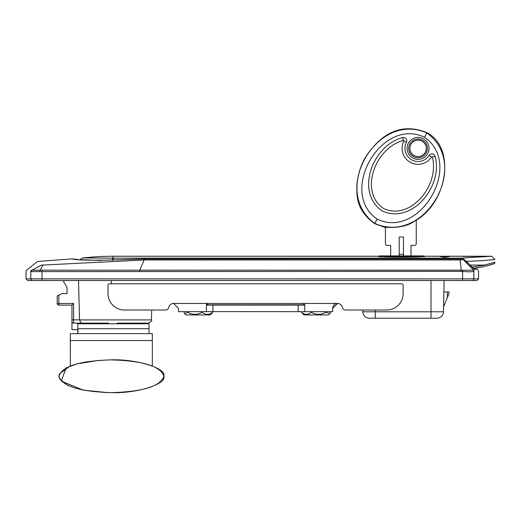 <?xml version="1.0" encoding="UTF-8"?>
<svg xmlns="http://www.w3.org/2000/svg" width="521" height="521" viewBox="0 0 521 521"><rect width="100%" height="100%" fill="white"/><g stroke="black" fill="none" stroke-linecap="round" stroke-linejoin="round"><path stroke-width="0.78" d="M474.455 269.116L473.934 269.025C477.203 269.025 477.203 269.025 473.934 269.025L476.481 269.025L477.77 269.657L478.558 271.226L478.558 278.865L476.917 280.5L27.691 280.5L26.05 278.865L26.05 271.454L26.662 270.171L37.525 261.457L72.028 258.898C76.274 260.272 92.731 260.552 121.406 259.732L125.372 259.517A1636.376 1636.376 0 0 1 144.135 259.041L463.605 259.022L463.117 259.491L473.667 270.191C479.554 270.236 479.554 270.236 473.667 270.191L462.72 270.243A14.699 14.64 178 0 0 461.339 270.178L139.784 270.178L144.135 259.959L460.147 259.959L463.117 259.491M33.149 280.5L29.326 280.5M473.96 271.35L474.117 271.324C479.867 271.2 479.867 271.2 474.117 271.324L473.823 271.415C472.221 271.916 468.483 271.923 462.596 271.441L462.72 270.243M478.558 278.865L473.823 278.865L473.823 271.415A1.641 1.589 -120.1 0 0 473.322 270.269M472.215 280.5A1.641 1.602 -90 0 0 473.823 278.865L462.596 278.865L462.596 271.441L461.339 271.376L30.785 271.617C24.689 271.402 24.689 271.402 30.785 271.617L30.785 278.865L26.05 278.865M139.784 271.376L139.784 270.178L31.599 270.191C25.236 270.165 25.236 270.165 31.599 270.191A1.641 1.602 -87.7 0 0 30.785 271.617A1.641 1.602 92.3 0 1 31.52 270.243M474.338 269.077A1.641 1.622 -90 0 1 475.152 269.585C478.519 269.683 478.519 269.683 475.152 269.585L463.586 259.067M31.423 271.545A1.641 1.504 -102.5 0 1 32.178 270.106L41.778 264.955C36.118 260.298 36.118 260.298 41.778 264.955C36.118 260.298 36.118 260.298 41.778 264.955L43.048 265.059L40.13 270.106L39.83 271.565M43.048 265.059L144.135 259.959L144.141 259.022L463.605 259.022L469.623 264.694M144.141 259.022L121.334 259.712C94.659 260.617 78.326 260.35 72.315 258.904L72.185 258.917M72.588 258.963A1.641 1.641 -12.9 0 0 72.028 258.898M117.043 323.131L148.185 323.131C151.24 321.678 152.334 320.61 151.468 319.92L79.55 319.92L81.204 323.131L73.598 323.131A1.641 1.641 0 0 1 71.957 321.49L71.957 305.098L73.598 303.456L73.598 323.131L82.539 323.131L82.539 323.788M86.714 323.788L86.714 323.131L83.432 323.131M105.568 323.131L108.583 323.131M107.046 323.131L81.204 323.131M78.515 280.5L79.55 319.92M77.805 329.689L71.957 329.689L71.957 321.49M63.757 280.5L63.757 282.141L65.939 285.41A6.558 6.558 0 0 1 67.04 289.044L67.04 293.616L62.116 293.616L57.199 295.915L57.199 303.456A1.641 1.641 0 0 0 58.84 305.098L71.957 305.098M65.939 285.41A6.558 6.558 0 0 1 67.04 289.044M58.84 295.147L58.84 303.456L57.199 303.456M436.911 318.214A6.558 6.558 0 0 0 443.469 311.792A6.558 6.558 0 0 1 436.911 318.214L369.363 318.214A6.558 6.558 0 0 1 362.805 311.792L362.766 310.015L362.805 311.792L431.01 311.792L431.01 280.5M431.01 318.214L431.01 311.792L443.469 311.792L444.126 280.5M443.573 306.797L447.402 297.569L447.402 291.981L443.885 291.981M447.402 297.569L449.043 293.616L449.043 291.981L447.402 291.981M129.657 323.131L129.657 323.788M91.071 323.131L91.071 323.788M133.845 323.788L133.845 323.131M87.209 323.788L87.209 323.131M378.546 256.729L379.366 255.909L423.632 255.909L424.452 256.729M389.2 255.909L390.678 255.909L390.678 245.417L387.07 245.417A1.641 1.641 0 0 1 385.429 243.776L385.429 227.26C399.099 228.133 409.369 225.665 416.253 219.869L416.253 243.776A1.641 1.641 0 0 1 414.612 245.417L411.004 245.417L411.004 255.909L413.791 255.909M463.026 256.456L470.984 256.241M463.026 256.397L475.38 256.417M475.38 256.306L470.971 256.254M444.595 257.25L444.967 257.25M446.751 256.508L449.701 256.508L444.784 257.283L439.861 256.508L446.751 256.26L446.751 256.912M442.811 256.508L442.811 256.912M80.306 259.666L100.976 260.5M424.328 256.293L424.941 256.241C426.38 257.394 376.618 257.394 378.051 256.241L112.946 256.241L112.946 258.155C70.582 257.908 75.434 257.915 112.946 258.155L460.518 258.162L491.674 256.241L494.95 259.517L481.821 260.689L466.23 261.366L468.379 263.424M378.051 256.241L378.669 256.293M113.142 260.226L113.344 258.162M494.904 262.297L485.305 264.883M470.053 265.091L484.335 265.091L494.95 262.284A1.641 1.641 -71.6 0 1 493.836 263.834L492.325 264.329M492.228 264.362L490.215 264.981M487.422 265.756L493.322 264.004M483.944 266.602L484.745 265.176L483.944 266.602L473.537 268.374L474.331 269.025M472.137 267.104L484.335 265.091M483.82 266.635L480.961 267.227M479.086 267.573L475.061 268.185M474.462 268.263L473.537 268.374M385.429 227.521L374.612 223.633C356.051 210.165 356.729 195.935 356.846 184.87C358.109 172.887 361.6 162.767 367.318 154.503C377.23 140.357 396.559 120.071 427.077 132.764C455.588 147.606 447.871 201.445 416.253 220.175M403.462 255.909L403.462 236.977L399.203 236.977L399.203 255.909M374.612 223.633L377.211 219.133C337.803 192.288 381.522 116.561 424.478 137.264L426.927 133.018C471.329 165.033 424.687 245.821 374.755 223.379C330.36 191.363 377.002 110.576 426.927 133.018L427.077 132.764M429.128 155.408A13.116 13.116 0 0 1 411.499 159.739A13.116 13.116 0 0 1 406.432 142.305A3.276 3.276 0 0 0 402.7 137.616C373.205 144.871 354.599 191.611 381.991 210.855C412.358 224.942 443.521 185.463 435.061 156.293A3.276 3.276 0 0 0 429.128 155.408L431.531 156.932A0.436 0.436 0 0 1 432.326 157.049C439.9 185.912 409.727 221.191 383.423 208.4C359.158 192.047 374.612 148.231 403.417 140.357M402.7 137.616L403.417 140.364A0.436 0.436 0 0 1 403.918 140.989A15.956 15.956 0 0 0 410.079 162.2A15.956 15.956 0 0 0 431.531 156.932M418.057 156.58A8.199 8.199 0 0 1 409.858 148.381A8.199 8.199 0 0 1 418.057 140.182A8.199 8.199 0 0 1 426.256 148.381A8.199 8.199 0 0 1 418.057 156.58M149.013 333.622L149.013 328.705L77.916 328.705L149.013 328.705L149.013 323.788L77.792 323.788L77.805 333.622M70.342 333.622L152.314 333.622L152.321 340.526L70.348 340.526L70.309 333.622L70.348 366.048M70.348 340.526L70.355 366.029M152.321 340.526L152.327 365.983M212.659 312.274L210.497 314.931L185.899 314.931L184.779 313.805L187.658 312.274C192.477 314.971 197.296 314.971 202.115 312.274C205.632 314.971 209.142 314.971 212.659 312.274L212.952 311.623L178.527 311.656L178.527 308.373L173.604 303.456L303.124 303.456L304.765 305.098L304.44 304.114M183.737 311.656L184.779 313.805M187.658 311.656L187.658 312.274M202.115 311.656L202.115 312.274M325.918 311.656L325.918 312.274L330.001 313.473L330.959 311.656M330.001 313.473L328.543 314.931L303.945 314.931L301.529 312.274C304.752 314.971 307.976 314.971 311.206 312.274C316.11 314.971 321.014 314.971 325.918 312.274M301.529 311.656L301.529 312.274M311.206 311.656L311.206 312.274M303.124 303.456L337.556 303.456A4.917 4.917 0 0 1 342.375 307.39A3.276 3.276 0 0 0 345.586 310.015L386.745 310.015A16.392 16.392 0 0 0 403.137 293.616L403.137 285.423A1.641 1.641 0 0 0 401.496 283.782L109.664 283.782A1.641 1.641 0 0 0 108.023 285.423L108.023 293.616A16.392 16.392 0 0 0 124.421 310.015L165.574 310.015A3.276 3.276 0 0 0 168.784 307.39A4.917 4.917 0 0 1 173.604 303.456A4.917 4.917 0 0 0 168.784 307.39M206.726 304.114L206.394 305.098L304.765 305.098L304.765 311.656L212.952 311.623L212.952 305.006M342.375 307.39A4.917 4.917 0 0 0 337.556 303.456L332.639 308.373L332.698 307.631M332.88 306.862L333.101 306.289M333.199 306.101L334.02 304.961M334.449 304.564L335.296 304.01M335.915 303.736L337.465 303.456M206.394 311.656L206.394 305.098L208.035 303.456M332.639 308.373L332.639 311.656L304.765 311.656M298.207 305.006L298.207 311.623L301.112 311.656M362.766 310.015L345.586 310.015M151.468 319.92L151.676 310.015L165.574 310.015M105.327 392.534L83.073 390.053L61.257 381.098L66.141 367.937L77.056 363.847L99.296 360.298M110.439 359.861L126.141 360.512M163.887 376.253C160.715 366.315 143.229 360.845 111.422 359.855L111.422 359.855C79.622 360.845 62.129 366.315 58.958 376.253C62.129 386.191 79.622 391.655 111.422 392.645C143.229 391.655 160.715 386.191 163.887 376.253M462.596 280.5L462.596 278.865L30.785 278.865A1.641 1.602 -90 0 0 32.387 280.5M42.006 280.5L41.999 270.197M473.823 271.415L473.823 274.391M461.339 271.376L460.147 259.959M474.117 271.324A1.641 1.609 -91.4 0 0 473.667 270.191M79.55 319.848L71.957 319.848M58.84 305.098L58.84 303.456L73.598 303.456M111.305 280.5L111.305 283.782M375.263 310.015L375.263 318.214M384.329 256.729L418.669 256.729M460.518 258.162L460.518 259.022M112.946 258.155A3.276 0.495 91.1 0 0 112.503 260.253M424.478 137.264C463.885 164.108 420.16 239.836 377.211 219.133M418.422 159.335A10.961 10.961 0 0 0 427.363 142.591A10.961 10.961 0 0 0 408.386 143.216A10.961 10.961 0 0 0 418.422 159.335M406.432 142.305L403.918 140.989M432.326 157.049L435.061 156.293M418.057 157.726A9.345 9.345 0 0 0 426.048 143.529A9.345 9.345 0 0 0 409.91 143.796A9.345 9.345 0 0 0 418.057 157.726M403.462 254.274L399.203 254.274M77.916 328.705L77.916 333.622M206.42 304.805L304.739 304.805M77.883 259.458L72.471 258.924M473.934 269.025L468.972 264.01M135.896 323.131L135.896 323.788M424.941 256.241L491.674 256.241M112.946 256.241A259.373 259.373 0 0 0 82.442 258.038L79.987 259.653M485.344 266.283L487.298 265.788M488.965 265.339L491.388 264.622M491.707 264.525L493.231 264.036M494.95 262.284L494.488 263.424M77.792 323.788L77.792 328.705M70.309 333.622L70.309 343.463M113.233 359.861L112.048 359.855M87.658 361.626L79.329 363.267M69.853 366.224L59.537 373.72M59.238 374.417L58.919 375.888M58.919 376.624L59.101 377.653M59.583 378.871L67.613 385.299L75.46 388.204M83.49 390.131L107.567 392.6M111.37 392.645L111.422 392.645C137.186 393.498 166.245 384.172 163.887 376.442L163.881 375.999C166.31 368.002 135.864 358.982 111.422 359.855L111.37 359.855"/></g></svg>
